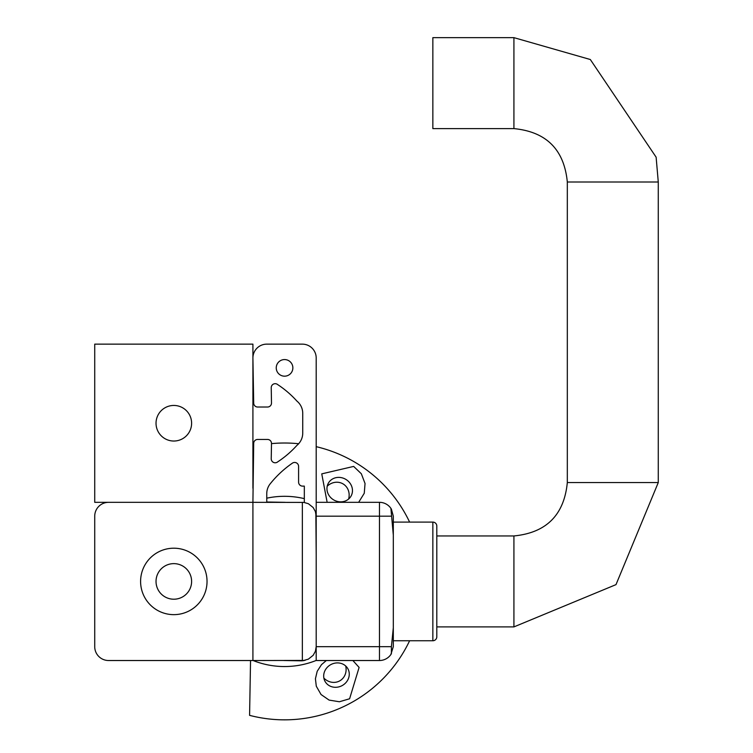 <?xml version="1.0" encoding="UTF-8"?>
<svg xmlns="http://www.w3.org/2000/svg" width="753" height="753" viewBox="0 0 753 753"><rect width="100%" height="100%" fill="white"/><g stroke="black" fill="none" stroke-linecap="round" stroke-linejoin="round"><path stroke-width="1.13" d="M266.76 502.326L266.76 493.657A15.822 15.822 0 0 1 269.885 484.217A104.573 104.573 0 0 1 292.465 463.104A3.953 3.953 0 0 1 298.593 466.418L298.593 482.165A3.953 3.953 0 0 0 302.546 486.118L304.325 486.118L304.325 502.467M292.861 367.869A8.302 8.302 0 0 1 280.398 375.06A8.302 8.302 0 0 1 280.398 360.678A8.302 8.302 0 0 1 292.861 367.869M315.676 512.426L316.194 516.172L315.413 511.598L313.173 507.541L308.354 503.701L303.901 502.42L252.914 502.326L252.914 660.522L108.564 660.522A13.846 13.846 0 0 1 94.727 646.676L94.727 516.172A13.846 13.846 0 0 1 108.564 502.326L252.914 502.326L253.695 443.338A3.953 3.953 0 0 1 257.648 439.451L267.541 439.451A3.953 3.953 0 0 1 271.494 443.47L271.231 458.756A3.953 3.953 0 0 0 277.763 461.824A98.869 98.869 0 0 0 296.889 445.399A15.822 15.822 0 0 0 302.734 433.126L302.734 413.35A15.822 15.822 0 0 0 296.889 401.067A98.869 98.869 0 0 0 277.763 384.642A3.953 3.953 0 0 0 271.231 387.71L271.494 402.996A3.953 3.953 0 0 1 267.541 407.025L257.648 407.025A3.953 3.953 0 0 1 253.695 403.137L252.914 358.221A13.846 13.846 0 0 1 266.75 344.14L302.348 344.14A13.846 13.846 0 0 1 316.194 357.986L316.194 660.522L379.465 660.522A13.846 13.846 0 0 0 391.4 653.689L391.4 646.676L393.311 627.804L393.311 535.044L390.911 508.388A13.846 13.846 0 0 1 391.4 509.16L393.311 516.172L393.311 536.343M173.821 548.203A33.217 33.217 0 0 1 202.585 598.033A33.217 33.217 0 0 1 145.047 598.033A33.217 33.217 0 0 1 173.821 548.203M173.821 563.63A17.799 17.799 0 0 0 158.412 590.324A17.799 17.799 0 0 0 189.229 590.324A17.799 17.799 0 0 0 173.821 563.63M250.542 660.522L249.582 715.35A138.411 138.411 0 0 0 409.613 640.747M323.875 678.105A14.288 13.055 -119 0 0 339.688 680.891A14.288 13.055 -119 0 0 345.702 666M348.62 499.032A14.288 13.055 121 0 0 343.123 483.944A14.288 13.055 121 0 0 327.226 486.174M327.141 502.326L321.757 473.863L353.656 466.418L361.346 473.778L365.045 483.511L364.254 493.271L358.654 502.326M328.524 482.899A13.055 11.926 31 0 0 333.579 499.841A13.055 11.926 31 0 0 350.898 496.34A13.055 11.926 31 0 0 345.853 479.397A13.055 11.926 31 0 0 328.524 482.899M352.875 660.522L359.106 667.422L349.599 698.775L339.387 701.758L329.099 700.092L321.051 694.52L316.298 686.228L315.422 678.773L317.192 671.309L321.493 664.635L326.341 660.522M347.895 668.777A13.055 11.926 151 0 0 330.699 664.673A13.055 11.926 151 0 0 325.061 681.427A13.055 11.926 151 0 0 342.257 685.531A13.055 11.926 151 0 0 347.895 668.777M266.76 498.185A85.117 85.117 0 0 1 304.325 498.637M316.194 660.447A85.117 85.117 0 0 1 253.093 660.522M271.494 443.63A138.411 138.411 0 0 1 298.659 443.733M316.194 446.67A138.411 138.411 0 0 1 409.613 522.102M305.304 660.202A13.846 13.846 0 0 1 300.965 660.814L283.862 660.522M266.76 502.072A13.846 13.846 0 0 1 268.143 502.035L285.246 502.326M316.194 554.933L315.855 513.141M252.914 660.522L303.901 660.428L308.354 659.148L313.173 655.308L315.413 651.251L316.194 646.676L315.676 650.432M316.194 607.925L316.194 516.172L391.4 516.172M436.806 526.055A3.953 3.953 0 0 0 432.853 522.102L432.853 640.747A3.953 3.953 0 0 0 436.806 636.793L436.806 526.055A3.953 3.953 0 0 0 432.853 522.102L393.311 522.102L393.311 516.172M393.311 626.505L393.311 646.676L393.311 640.747L432.853 640.747M393.311 646.676L390.873 654.517M391.4 509.16A13.846 13.846 0 0 0 379.465 502.326A13.846 13.846 0 0 1 390.543 507.87M391.4 646.676L379.465 646.676L379.465 502.326L316.194 502.326M393.311 535.044L393.311 522.102M513.923 128.612L513.923 37.65L432.853 37.65L432.853 128.612L513.923 128.612C546.358 131.775 564.148 149.565 567.32 182L567.32 482.56C564.148 514.986 546.358 532.785 513.923 535.948L436.806 535.948M173.821 441.032A17.799 17.799 0 0 1 158.412 414.338A17.799 17.799 0 0 1 189.229 414.338A17.799 17.799 0 0 1 173.821 441.032M252.914 357.741L252.914 344.14L94.727 344.14L94.727 502.326L252.914 502.326M252.914 358.221L252.914 488.245M302.348 502.326L302.348 660.522M316.194 646.676L379.465 646.676L379.465 660.522M513.923 535.948L513.923 626.901L436.806 626.901M567.32 482.56L658.273 482.56L615.992 584.629L513.923 626.901M567.32 182L658.273 182L658.273 482.56M658.273 182L656.127 157.179L590.314 59.515L513.923 37.65"/></g></svg>
